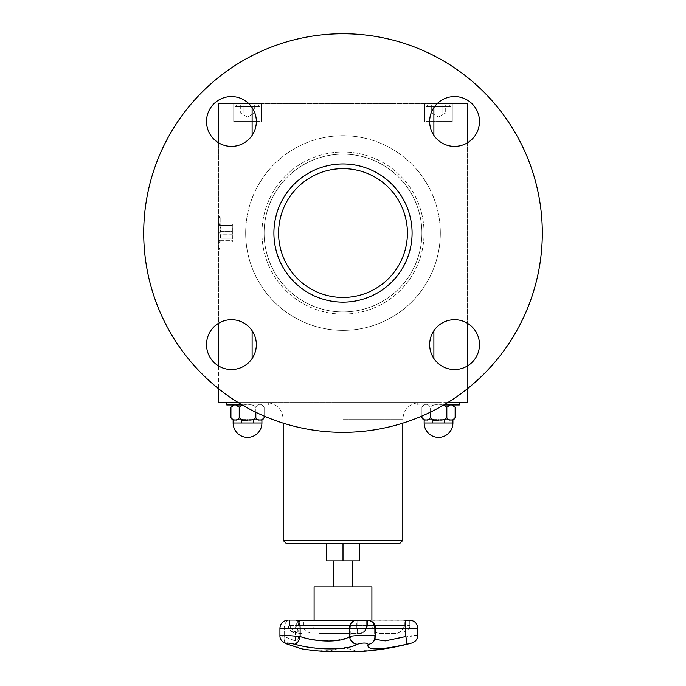 <?xml version="1.0" encoding="UTF-8"?>
<svg xmlns="http://www.w3.org/2000/svg" width="686" height="686" viewBox="0 0 686 686"><rect width="100%" height="100%" fill="white"/><g stroke="black" fill="none" stroke-linecap="round" stroke-linejoin="round"><path stroke-width="0.51" stroke-dasharray="3.43 2.57" d="M371.898 586.984L314.102 586.984M343 586.984L352.733 586.984L343 586.984M343 560.908L326.759 560.908L326.759 543.766L343 543.766L343 560.908L359.241 560.908L359.241 543.766L326.759 543.766M343 297.458A64.407 64.407 0 0 0 398.78 200.844A64.407 64.407 0 0 0 287.22 200.844A64.407 64.407 0 0 0 343 297.458A64.407 64.407 0 0 1 287.22 200.844A64.407 64.407 0 0 1 398.78 200.844A64.407 64.407 0 0 1 343 297.458A64.407 64.407 0 0 0 398.78 200.844A64.407 64.407 0 0 0 287.22 200.844A64.407 64.407 0 0 0 343 297.458M412.089 233.051A69.089 69.089 0 0 1 308.451 292.888A69.089 69.089 0 0 1 308.451 173.215A69.089 69.089 0 0 1 412.089 233.051M343 154.153A78.89 78.89 0 0 0 274.674 272.496A78.89 78.89 0 0 0 411.326 272.496A78.89 78.89 0 0 0 343 154.153A78.89 78.89 0 0 1 411.326 272.496A78.89 78.89 0 0 1 274.674 272.496A78.89 78.89 0 0 1 343 154.153A78.89 78.89 0 0 1 411.326 272.496A78.89 78.89 0 0 1 274.674 272.496A78.89 78.89 0 0 1 343 154.153A78.89 78.89 0 0 0 274.674 272.496A78.89 78.89 0 0 0 411.326 272.496A78.89 78.89 0 0 0 343 154.153M273.911 233.051A69.089 69.089 0 0 0 377.549 292.888A69.089 69.089 0 0 0 377.549 173.215A69.089 69.089 0 0 0 273.911 233.051A69.089 69.089 0 0 0 377.549 292.888A69.089 69.089 0 0 0 377.549 173.215A69.089 69.089 0 0 0 273.911 233.051M218.431 233.051L218.431 218.431L218.431 233.051L220.523 231.319L220.892 229.227L220.523 231.319L218.431 233.051L218.431 224.305L220.892 225.411L218.431 224.305L218.431 222.95L218.431 224.305L220.523 227.135L220.892 229.227L220.523 227.135L218.431 224.305L218.431 243.144L218.431 241.789L220.523 240.692L218.431 241.789L218.431 233.051L220.523 234.775L218.431 233.051L218.431 215.19L218.431 233.051M220.163 233.051L220.163 216.922L220.163 233.051M220.523 240.692L232.383 240.692L232.383 242.038L232.383 238.96L232.383 242.038L232.383 240.692L220.523 240.692M220.523 234.775L220.523 238.96L218.431 241.789L220.523 238.96L220.523 234.775L232.383 234.844L232.383 231.251L232.383 238.96L232.383 234.775L220.523 234.775M220.523 231.319L232.383 231.319L232.383 224.065L232.383 231.319L220.523 231.319M220.523 227.135L232.383 227.135L220.523 227.135M220.523 225.411L232.383 225.411L220.523 225.411M220.523 238.96L232.383 238.96L220.523 238.96M343 543.766L359.241 543.766M450.102 404.98L450.994 404.98C452.726 404.346 454.115 405.083 455.144 407.21C454.115 405.083 452.726 404.346 450.994 404.98C453.54 404.98 453.54 404.98 450.994 404.98C449.253 404.346 447.864 405.083 446.835 407.21C444.777 405.083 442.007 404.346 438.534 404.98L426.075 404.98C427.815 404.346 429.196 405.083 430.233 407.21C432.291 405.083 435.061 404.346 438.534 404.98C442.007 404.346 444.777 405.083 446.835 407.21C447.864 405.083 449.253 404.346 450.994 404.98L438.534 404.98C435.061 404.346 432.291 405.083 430.233 407.21C429.196 405.083 427.815 404.346 426.075 404.98C423.528 404.98 423.528 404.98 426.075 404.98C424.342 404.346 422.953 405.083 421.924 407.21C422.953 405.083 424.342 404.346 426.075 404.98L450.994 404.98C452.726 404.346 454.115 405.083 455.144 407.21L452.914 404.98M426.966 419.858L426.075 419.858C427.815 420.501 429.196 419.755 430.233 417.637L430.233 407.21C429.196 405.083 427.815 404.346 426.075 404.98C424.342 404.346 422.953 405.083 421.924 407.21C422.953 405.083 424.342 404.346 426.075 404.98C423.528 404.98 423.528 404.98 426.075 404.98L450.994 404.98C453.54 404.98 453.54 404.98 450.994 404.98L438.534 404.98C435.061 404.346 432.291 405.083 430.233 407.21C432.291 405.083 435.061 404.346 438.534 404.98L426.075 404.98C427.815 404.346 429.196 405.083 430.233 407.21L430.233 417.637C429.196 419.755 427.815 420.501 426.075 419.858C424.342 420.501 422.953 419.755 421.924 417.637C422.953 419.755 424.342 420.501 426.075 419.858L424.154 419.858L426.075 419.858C427.815 420.501 429.196 419.755 430.233 417.637C432.291 419.755 435.061 420.501 438.534 419.858C435.061 420.501 432.291 419.755 430.233 417.637C432.291 419.755 435.061 420.501 438.534 419.858L450.994 419.858C449.253 420.501 447.864 419.755 446.835 417.637C444.777 419.755 442.007 420.501 438.534 419.858C442.007 420.501 444.777 419.755 446.835 417.637C447.864 419.755 449.253 420.501 450.994 419.858C452.726 420.501 454.115 419.755 455.144 417.637C454.115 419.755 452.726 420.501 450.994 419.858L436.759 419.858M455.144 417.663L452.914 419.858L450.994 419.858C452.726 420.501 454.115 419.755 455.144 417.637M451.877 404.98L450.994 404.98C449.253 404.346 447.864 405.083 446.835 407.21L446.835 417.637C447.864 419.755 449.253 420.501 450.994 419.858L450.102 419.858M421.924 407.21L421.924 416.059L421.924 407.21L424.154 404.98L421.924 407.21M438.534 402.588L417.774 402.588L438.534 402.588M434.907 112.933L442.093 112.933L434.907 112.933L434.907 104.958L431.305 104.958L431.305 112.933L434.907 112.933L431.305 112.933L438.5 117.083L431.305 112.933L431.305 104.958L434.907 104.958L434.907 112.933L445.694 112.933L434.907 112.933L434.907 104.958L442.093 104.958L442.093 112.933L445.694 112.933L442.093 112.933L442.093 104.958L445.694 104.958L445.694 112.933L445.694 104.958L431.305 104.958L434.907 104.958L434.907 112.933M426.04 121.568L450.959 121.568L426.04 121.568L426.04 106.622L450.959 106.622L426.04 106.622L450.959 106.622L426.04 106.622L427.704 104.958L449.296 104.958L427.704 104.958L449.296 104.958L427.704 104.958L426.04 106.622L426.04 121.568L450.959 121.568L426.04 121.568M438.5 121.568L452.288 121.568L438.5 121.568M440.309 419.858L438.534 419.858C442.007 420.501 444.777 419.755 446.835 417.637L446.835 407.21C444.777 405.083 442.007 404.346 438.534 404.98L443.533 405.143M451.877 419.858L426.075 419.858C424.342 420.501 422.953 419.755 421.924 417.637L424.154 419.858L425.191 419.858M443.799 404.98L417.774 404.98L459.294 404.98L459.294 402.588M434.907 104.958L442.093 104.958L442.093 112.933L442.093 104.958L445.694 104.958L434.907 104.958M399.466 543.766L286.534 543.766M402.793 540.439L283.207 540.439M343 402.588L419.403 402.588L343 402.588M343 314.102A81.051 81.051 0 0 0 424.051 233.051A81.051 81.051 0 0 0 343 152A81.051 81.051 0 0 0 261.949 233.051A81.051 81.051 0 0 0 343 314.102A81.051 81.051 0 0 1 261.949 233.051A81.051 81.051 0 0 1 343 152A81.051 81.051 0 0 1 424.051 233.051A81.051 81.051 0 0 1 343 314.102M433.886 358.512L433.886 402.588L467.569 402.588L467.569 103.629L252.114 103.629L433.886 103.629L433.886 107.582M433.886 135.374L433.886 330.721M248.812 103.629L252.114 103.629L252.114 107.582M252.114 135.374L252.114 330.721M252.114 358.512L252.114 402.588L433.886 402.588L218.431 402.588L218.431 103.629L252.114 103.629L252.114 402.588L238.222 402.588M218.431 142.731L218.431 323.363M218.431 365.87L218.431 388.628M437.188 103.629L433.886 103.629L433.886 402.588L447.778 402.588M247.5 103.629L261.289 103.629L247.5 103.629M247.5 121.568L233.712 121.568L247.5 121.568M438.5 103.629L452.288 103.629L438.5 103.629M467.569 142.731L467.569 323.363M467.569 365.87L467.569 388.628M235.041 121.568L259.96 121.568L235.041 121.568L235.041 106.622L259.96 106.622L235.041 106.622L259.96 106.622L235.041 106.622L236.704 104.958L258.296 104.958L236.704 104.958L235.041 106.622L235.041 121.568L259.96 121.568L235.041 121.568M251.093 104.958L243.907 104.958L254.695 104.958L251.093 104.958L251.093 112.933L243.907 112.933L243.907 104.958L240.306 104.958L243.907 104.958L243.907 112.933L254.695 112.933L240.306 112.933L243.907 112.933L243.907 104.958L251.093 104.958L251.093 112.933L254.695 112.933L251.093 112.933L251.093 104.958L240.306 104.958L240.306 112.933L251.093 112.933L251.093 104.958L254.695 104.958L254.695 112.933L254.695 104.958L251.093 104.958M247.5 117.083L240.306 112.933L240.306 104.958L243.907 104.958L243.907 112.933L240.306 112.933L247.5 117.083L254.695 112.933L247.5 117.083M242.484 405.152L247.535 404.98C251.007 404.346 253.777 405.083 255.835 407.21C256.864 405.083 258.253 404.346 259.985 404.98C261.726 404.346 263.107 405.083 264.144 407.21C263.107 405.083 261.726 404.346 259.985 404.98C258.253 404.346 256.864 405.083 255.835 407.21C253.777 405.083 251.007 404.346 247.535 404.98L259.985 404.98C262.541 404.98 262.541 404.98 259.985 404.98L242.201 404.98M247.535 402.588L226.774 402.588L247.535 402.588M226.774 402.588L226.774 404.98L247.535 404.98C244.053 404.346 241.292 405.083 239.225 407.21C238.196 405.083 236.816 404.346 235.075 404.98C232.528 404.98 232.528 404.98 235.075 404.98C233.334 404.346 231.954 405.083 230.925 407.21C231.954 405.083 233.334 404.346 235.075 404.98L235.967 404.98M249.31 419.858L259.102 419.858M260.877 419.858L259.985 419.858C261.726 420.501 263.107 419.755 264.144 417.637C263.107 419.755 261.726 420.501 259.985 419.858L261.915 419.858L261.915 423.013L233.146 423.013A14.38 14.38 0 0 0 247.535 437.394A14.38 14.38 0 0 0 261.915 423.013M235.967 419.858L245.76 419.858M234.192 404.98L259.985 404.98C262.541 404.98 262.541 404.98 259.985 404.98L247.535 404.98C244.053 404.346 241.292 405.083 239.225 407.21L239.225 417.637C241.292 419.755 244.053 420.501 247.535 419.858L235.075 419.858C233.334 420.501 231.954 419.755 230.925 417.637C231.954 419.755 233.334 420.501 235.075 419.858L234.192 419.858M233.146 423.013L233.146 419.858L247.535 419.858C251.007 420.501 253.777 419.755 255.835 417.637L255.835 407.21C253.777 405.083 251.007 404.346 247.535 404.98C251.007 404.346 253.777 405.083 255.835 407.21C256.864 405.083 258.253 404.346 259.985 404.98C261.726 404.346 263.107 405.083 264.144 407.21C263.107 405.083 261.726 404.346 259.985 404.98C258.253 404.346 256.864 405.083 255.835 407.21L255.835 417.637C256.864 419.755 258.253 420.501 259.985 419.858L247.535 419.858C251.007 420.501 253.777 419.755 255.835 417.637C256.864 419.755 258.253 420.501 259.985 419.858C261.726 420.501 263.107 419.755 264.144 417.637L261.915 419.858M233.146 419.858L230.925 417.663C231.954 419.755 233.334 420.501 235.075 419.858C236.816 420.501 238.196 419.755 239.225 417.637C241.292 419.755 244.053 420.501 247.535 419.858L259.985 419.858C258.253 420.501 256.864 419.755 255.835 417.637C253.777 419.755 251.007 420.501 247.535 419.858C244.053 420.501 241.292 419.755 239.225 417.637C238.196 419.755 236.816 420.501 235.075 419.858C236.816 420.501 238.196 419.755 239.225 417.637L239.225 407.21C238.196 405.083 236.816 404.346 235.075 404.98C232.528 404.98 232.528 404.98 235.075 404.98C233.334 404.346 231.954 405.083 230.925 407.21L230.925 407.201M264.144 407.21L264.144 416.085L264.144 407.184L261.915 404.98L264.144 407.21M236.704 104.958L258.296 104.958L236.704 104.958M247.535 404.98L235.075 404.98C236.816 404.346 238.196 405.083 239.225 407.21C241.292 405.083 244.053 404.346 247.535 404.98M231.431 146.392A24.91 24.91 0 0 1 209.856 109.023A24.91 24.91 0 0 1 253.005 109.023A24.91 24.91 0 0 1 231.431 146.392A24.91 24.91 0 0 0 253.005 109.023A24.91 24.91 0 0 0 209.856 109.023A24.91 24.91 0 0 0 231.431 146.392M429.659 121.482A24.91 24.91 0 0 1 467.029 99.899A24.91 24.91 0 0 1 467.029 143.057A24.91 24.91 0 0 1 429.659 121.482A24.91 24.91 0 0 0 467.029 143.057A24.91 24.91 0 0 0 467.029 99.899A24.91 24.91 0 0 0 429.659 121.482M454.569 319.702A24.91 24.91 0 0 1 476.144 357.072A24.91 24.91 0 0 1 432.995 357.072A24.91 24.91 0 0 1 454.569 319.702A24.91 24.91 0 0 0 432.995 357.072A24.91 24.91 0 0 0 476.144 357.072A24.91 24.91 0 0 0 454.569 319.702M256.341 344.621A24.91 24.91 0 0 1 218.971 366.195A24.91 24.91 0 0 1 218.971 323.046A24.91 24.91 0 0 1 256.341 344.621A24.91 24.91 0 0 0 218.971 323.046A24.91 24.91 0 0 0 218.971 366.195A24.91 24.91 0 0 0 256.341 344.621M143.691 233.051A199.309 199.309 0 0 0 442.65 405.649A199.309 199.309 0 0 0 442.65 60.445A199.309 199.309 0 0 0 143.691 233.051A199.309 199.309 0 0 0 442.65 405.649A199.309 199.309 0 0 0 442.65 60.445A199.309 199.309 0 0 0 143.691 233.051M245.674 233.051A97.326 97.326 0 0 0 391.663 317.335A97.326 97.326 0 0 0 391.663 148.759A97.326 97.326 0 0 0 245.674 233.051A97.326 97.326 0 0 0 391.663 317.335A97.326 97.326 0 0 0 391.663 148.759A97.326 97.326 0 0 0 245.674 233.051M454.569 146.392A24.91 24.91 0 0 0 476.144 109.023A24.91 24.91 0 0 0 432.995 109.023A24.91 24.91 0 0 0 454.569 146.392M256.341 121.482A24.91 24.91 0 0 0 218.971 99.899A24.91 24.91 0 0 0 218.971 143.057A24.91 24.91 0 0 0 256.341 121.482M231.431 319.702A24.91 24.91 0 0 0 209.856 357.072A24.91 24.91 0 0 0 253.005 357.072A24.91 24.91 0 0 0 231.431 319.702M429.659 344.621A24.91 24.91 0 0 0 467.029 366.195A24.91 24.91 0 0 0 467.029 323.046A24.91 24.91 0 0 0 429.659 344.621M542.309 233.051A199.309 199.309 0 0 1 243.35 405.649A199.309 199.309 0 0 1 243.35 60.445A199.309 199.309 0 0 1 542.309 233.051M440.326 233.051A97.326 97.326 0 0 1 294.337 317.335A97.326 97.326 0 0 1 294.337 148.759A97.326 97.326 0 0 1 440.326 233.051A97.326 97.326 0 0 1 294.337 317.335A97.326 97.326 0 0 1 294.337 148.759A97.326 97.326 0 0 1 440.326 233.051M321.142 633.487L358.692 633.487C362.594 634.181 365.509 631.523 367.43 625.512C365.647 631.326 362.731 633.984 358.684 633.487L343.232 633.487M346.704 633.487L318.441 633.487M379.032 633.487L393.755 633.487C398.352 633.993 402.039 631.334 404.826 625.512C402.039 631.334 398.352 633.993 393.755 633.487L379.032 633.487M359.344 633.461L358.684 633.487C357.475 633.984 356.84 631.326 356.771 625.512L357.063 625.512C357.226 631.523 357.766 634.181 358.692 633.487L358.692 633.487C363.52 633.007 366.178 630.357 366.65 625.512L404.826 625.512L366.65 625.512C366.273 630.04 363.837 632.689 359.344 633.461M296.601 620.23L296.275 620.89L287.906 620.89L367.533 620.89L296.275 620.89L296.275 625.512C297.964 631.326 299.851 633.984 301.934 633.487C296.592 633.984 292.51 631.326 289.689 625.512C292.347 631.532 296.146 634.19 301.085 633.487C298.976 634.19 297.192 631.532 295.726 625.512L356.771 625.512L356.771 620.89A0.66 0.6 90 0 0 356.171 620.23M321.494 651.108A265.551 262.206 90 0 1 318.981 650.894A264.693 47.437 -90 0 1 318.81 650.86A265.508 261.846 -90 0 0 320.791 651.031A264.693 89.497 -90 0 0 322.24 651.031A265.508 174.021 -90 0 1 320.919 650.86A264.693 202.31 -90 0 0 321.64 650.894A265.551 175.685 90 0 0 327.042 651.477A265.551 262.206 90 0 1 321.785 651.125M321.785 651.108A265.508 261.675 -90 0 0 325.224 651.348A265.516 173.567 -90 0 1 322.943 651.108A264.77 89.523 90 0 1 322.823 651.108M368.142 650.894L359.833 651.486A265.671 265.671 0 0 0 360.759 651.426L366.41 650.98M323.612 650.834A265.662 189.31 -90 0 0 329.289 651.468A265.13 186.009 90 0 0 332.787 651.46A265.662 189.31 90 0 1 332.118 651.4A265.07 185.966 -90 0 1 329.366 651.408A265.671 189.319 90 0 1 327.256 651.194A264.847 185.812 90 0 0 329.82 651.186A265.662 189.31 90 0 1 329.151 651.108A264.77 185.76 -90 0 1 326.579 651.117A265.671 189.319 90 0 1 325.027 650.928A264.582 185.632 90 0 0 327.779 650.92A265.662 189.31 90 0 1 327.111 650.834A264.496 185.563 -90 0 1 323.612 650.834L323.612 650.903A265.731 189.353 -90 0 0 329.289 651.537A265.199 186.06 90 0 0 332.787 651.529A265.731 189.353 90 0 1 332.118 651.468A265.13 186.009 -90 0 1 329.366 651.477A265.739 189.362 90 0 1 327.256 651.263A264.916 185.863 90 0 0 329.82 651.254L329.82 651.186M329.82 651.254A265.731 189.353 90 0 1 329.151 651.177A264.839 185.803 -90 0 1 326.579 651.186A265.739 189.362 90 0 1 325.027 650.997A264.65 185.674 90 0 0 327.779 650.988A265.731 189.353 90 0 1 327.111 650.894A264.564 185.614 -90 0 1 323.612 650.903M364.66 650.894L364.66 650.825A264.496 104.744 90 0 0 367.199 650.825A265.654 243.942 90 0 1 366.375 650.911M364.858 650.971A265.671 243.959 90 0 1 358.821 651.477A265.13 104.992 -90 0 1 358.401 651.477A265.671 243.959 -90 0 0 364.858 650.928M364.335 650.928A264.582 104.778 -90 0 1 363.794 650.911A265.654 243.942 -90 0 0 364.66 650.825M319.839 650.843A265.533 196.822 -90 0 0 326.082 651.46A265.13 104.632 90 0 0 326.527 651.468A265.568 198.614 90 0 1 321.314 650.971A265.568 264.727 -90 0 0 328.285 651.468A265.13 104.632 90 0 0 328.705 651.451A265.533 264.856 90 0 1 320.285 650.843A264.496 104.383 -90 0 1 319.839 650.843L319.839 650.911A265.602 196.873 -90 0 0 326.082 651.52A265.199 104.658 90 0 0 326.527 651.537A265.636 198.657 90 0 1 321.314 651.031A265.628 264.796 -90 0 0 328.285 651.537L328.285 651.468M328.285 651.537A265.199 104.658 90 0 0 328.705 651.52A265.593 264.925 90 0 1 320.285 650.911A264.564 104.409 -90 0 1 319.839 650.911M359.095 651.477A265.13 104.143 -90 0 0 359.507 651.468A265.662 244.31 90 0 0 366.839 650.834A264.496 103.895 90 0 1 366.05 650.843L361.471 651.271A264.925 104.058 -90 0 0 361.822 651.263A265.671 244.319 -90 0 1 359.095 651.477L359.095 651.537A265.199 104.169 -90 0 0 359.507 651.537L359.507 651.468M359.507 651.537A265.731 244.37 90 0 0 366.839 650.903L366.839 650.834M366.839 650.903A264.564 103.92 90 0 1 366.05 650.911L361.471 651.34A264.985 104.083 -90 0 0 361.822 651.331L361.822 651.263M363.057 651.057L365.235 650.928A264.582 103.929 -90 0 0 365.578 650.928A265.671 244.319 -90 0 1 362.654 651.194A264.856 104.032 90 0 1 362.371 651.203L365.235 650.997A264.65 103.955 -90 0 0 365.578 650.997L365.578 650.928M365.578 650.997A265.739 244.379 -90 0 1 362.654 651.263A264.916 104.058 90 0 1 362.371 651.263L363.057 651.125M361.822 651.331A265.739 244.379 -90 0 1 359.095 651.537M318.132 650.851A265.671 264.599 -90 0 0 325.944 651.477A265.13 23.77 90 0 0 326.022 651.477A265.671 264.607 90 0 1 319.033 650.937A264.59 23.727 90 0 0 319.196 650.928A265.671 264.599 90 0 1 318.364 650.851A264.513 23.718 -90 0 1 318.132 650.851L318.132 650.92A265.739 264.667 -90 0 0 325.944 651.537A265.199 23.778 90 0 0 326.022 651.546A265.739 264.667 90 0 1 319.033 650.997L319.033 650.937M319.033 650.997A264.65 23.727 90 0 0 319.196 650.997A265.739 264.667 90 0 1 318.364 650.92A264.573 23.727 -90 0 1 318.132 650.92M330.052 651.537L330.052 651.468A265.13 199.146 90 0 1 329.589 651.46M326.347 650.911A265.533 100.07 -90 0 1 326.056 650.843A264.496 198.674 -90 0 0 326.913 650.843A265.533 230.496 90 0 0 334.236 651.46A265.13 199.146 90 0 1 333.413 651.468M327.359 650.971A265.568 102.085 90 0 0 330.052 651.468M288.317 644.36L293.548 646.092M295.34 646.684L299.808 648.15M300.099 648.244L301.763 648.785M287.177 644.094C282.22 642.293 279.811 639.455 279.931 635.588L284.236 636.531L279.931 635.588L286.096 635.408L298.804 636.385C320.053 642.105 337.203 642.105 350.254 636.385A7.975 6.628 -114.6 0 0 357.5 644.12C345.547 650.019 316.289 650.019 294.268 644.12C286.988 642.653 284.913 642.705 288.043 644.265A7.975 5.299 108.4 0 1 287.254 644.12L287.537 644.214M417.74 628.17L405.812 628.17L405.812 636.531A7.975 0.96 76.3 0 1 406.738 644.265C378.698 650.439 365.852 650.439 368.185 644.265A7.975 7.606 -142.2 0 0 375.259 636.531L374.625 638.332L383.577 640.998L410.451 636.059M411.832 643.022L408.153 643.922M357.346 651.7L328.654 651.7A32.748 32.748 0 0 1 357.346 651.7M294.268 644.12A7.975 2.993 -75.5 0 0 298.804 636.385L298.804 628.17L350.254 628.17L350.254 636.385C356.926 634.919 379.032 635.047 375.259 636.531L375.259 628.17A7.975 7.829 -90 0 0 368.142 620.23L367.379 620.23L368.142 620.23A0.66 0.652 -90 0 0 368.082 620.23A0.66 0.652 -90 0 1 368.142 620.23L356.446 620.23A0.66 0.566 90 0 1 357.063 620.89L357.063 625.512L295.726 625.512L295.983 620.23L368.082 620.23A0.66 0.652 -90 0 0 367.43 620.89L367.43 625.512L367.43 620.89A0.66 0.652 -90 0 1 368.082 620.23L366.65 620.89L404.826 620.89L366.65 620.89L368.142 620.23A7.975 7.829 -90 0 1 375.259 628.17L350.254 628.17A7.975 6.809 90 0 1 356.446 620.23L289.235 620.23A0.66 0.454 -90 0 0 289.192 620.23L302.749 620.23L289.192 620.23A7.975 5.454 -90 0 0 284.236 628.17A7.975 5.454 -90 0 1 289.192 620.23A0.66 0.454 90 0 1 289.235 620.23L302.809 620.23L303.469 620.89L289.689 620.89L289.689 625.512L287.906 625.512L303.469 625.512L289.689 625.512L289.689 620.89L303.469 620.89L303.469 625.512C303.649 629.122 305.424 631.635 308.786 633.032C312.147 631.635 313.922 629.122 314.102 625.512L371.898 625.512L314.102 625.512L314.102 620.23M411.703 635.931L414.438 635.656M284.236 636.531A7.975 5.299 -71.6 0 0 287.1 644.068A7.975 5.299 108.4 0 1 284.236 636.531C299.079 642.516 299.079 642.516 284.236 636.531C299.079 642.516 299.079 642.516 284.236 636.531L284.236 628.17L279.931 628.17L295.503 628.17L284.236 628.17L284.236 636.531M373.801 641.324A7.975 7.606 37.8 0 0 375.259 636.531L375.259 628.17L374.625 628.17L405.812 628.17A7.975 0.995 90 0 0 404.911 620.23L404.826 620.89L409.765 620.89L404.826 620.89L404.826 625.512L409.765 625.512L404.826 625.512L404.903 620.23L367.319 620.23L368.202 620.23L367.533 620.89L367.533 625.512C366.11 630.211 364.515 632.526 362.748 632.441L358.718 633.487M374.925 639.326L375.259 636.531M438.534 423.013L444.348 423.013L438.534 423.013M438.534 420.527L432.72 420.527L438.534 420.527M247.535 423.013L241.721 423.013L247.535 423.013M247.535 420.527L241.721 420.527L247.535 420.527M424.154 419.858L424.154 423.013L452.914 423.013L424.154 423.013L452.914 423.013L452.914 419.858M343 419.197L402.793 419.197L343 419.197M287.906 625.512L287.906 620.89L289.689 620.89L287.906 620.89L287.906 625.512C289.441 632.681 293.531 631.686 297.87 633.127L301.9 633.487M410.494 620.23L404.911 620.23L410.434 620.23L409.765 620.89L409.765 625.512C409.551 628.376 408.101 630.357 405.417 631.454L401.053 632.706L393.755 633.487M279.931 635.579L279.931 628.17L298.804 628.17A7.975 3.07 90 0 0 296.009 620.23L287.177 620.23L287.906 620.89L287.245 620.23L289.235 620.23A0.66 0.454 90 0 1 289.689 620.89A0.66 0.454 -90 0 0 289.235 620.23L302.749 620.23C298.29 621.019 295.88 623.66 295.503 628.17L295.503 641.067C296.129 645.217 297.964 647.747 301 648.647M368.185 644.265C366.856 642.705 363.297 642.653 357.5 644.12M218.431 247.663L220.163 249.172L218.431 250.905M218.431 218.431L220.163 216.922L218.431 215.19M220.892 240.692L218.431 243.144M220.892 225.411L218.431 222.95M220.035 234.844L232.383 234.844L220.035 234.844M220.035 231.251L232.383 231.251L220.035 231.251M218.637 224.065L232.383 224.065L218.637 224.065M218.637 242.038L232.383 242.038L218.637 242.038M424.154 423.013A14.38 14.38 0 0 0 438.534 437.394A14.38 14.38 0 0 0 452.914 423.013M417.774 402.588L417.774 404.98L417.774 402.588M438.5 117.083L445.694 112.933L438.5 117.083M450.959 121.568L450.959 106.622L449.296 104.958L450.959 106.622L450.959 121.568M402.793 423.176L402.793 419.197C403.78 409.113 409.31 403.574 419.403 402.588M283.207 423.176L283.207 419.197C282.22 409.113 276.69 403.574 266.597 402.588M261.289 103.629L261.289 121.568L261.289 103.629M233.712 103.629L233.712 121.568L233.712 103.629M452.288 103.629L452.288 121.568L452.288 103.629M424.711 103.629L424.711 121.568L424.711 103.629M258.296 104.958L259.96 106.622L259.96 121.568L259.96 106.622L258.296 104.958M268.295 402.588L268.295 404.98L268.295 402.588M371.898 620.23L371.898 625.512C372.378 630.357 375.036 633.007 379.873 633.487M287.94 625.512C290.504 631.163 292.888 633.547 295.1 632.681L301.085 633.487M373.733 641.419L375.508 636.274L375.508 628.17C375.122 623.66 372.712 621.019 368.262 620.23L367.533 620.89L367.533 625.512C366.538 629.645 365.269 631.797 363.709 631.943C358.872 634.25 358.126 633.298 358.692 633.487M404.903 620.23L367.319 620.23M366.65 620.89L366.65 625.512L366.65 620.89M367.379 620.23C371.829 621.019 374.247 623.66 374.625 628.17C374.247 623.66 371.829 621.019 367.379 620.23M368.142 650.825A265.671 265.671 0 0 1 367.224 650.911L367.224 650.98M374.625 638.332L374.625 628.17L374.625 638.332M297.767 647.593L298.959 647.978M432.72 420.527L432.72 423.013L432.72 420.527M444.348 420.527L444.348 423.013L444.348 420.527M241.721 420.527L241.721 423.013L241.721 420.527M253.348 420.527L253.348 423.013L253.348 420.527"/><path stroke-width="1.03" d="M314.102 620.23L314.102 586.984L371.898 586.984L371.898 620.23M326.759 543.766L326.759 560.908L359.241 560.908L359.241 543.766M343 297.458A64.407 64.407 0 0 1 287.22 200.844A64.407 64.407 0 0 1 398.78 200.844A64.407 64.407 0 0 1 343 297.458M343 543.766L399.466 543.766L402.793 540.439L283.207 540.439L286.534 543.766L343 543.766L343 560.908M443.533 405.143L446.835 407.21L446.835 417.637C444.777 419.755 442.007 420.501 438.534 419.858C435.061 420.501 432.291 419.755 430.233 417.637L430.233 412.252L430.233 417.637C429.196 419.755 427.815 420.501 426.075 419.858C424.342 420.501 422.953 419.755 421.924 417.637L424.154 419.858L425.191 419.858M451.877 404.98L455.144 407.21L455.144 417.637C454.115 419.755 452.726 420.501 450.994 419.858C449.253 420.501 447.864 419.755 446.835 417.637L446.835 407.21L450.102 404.98M421.924 416.059L421.924 417.637L421.924 416.059M452.914 404.98L455.144 407.184L455.144 417.637L452.914 419.858L451.877 419.858M436.759 419.858L426.966 419.858M450.102 419.858L440.309 419.858M459.294 402.588L459.294 404.98L443.799 404.98M433.886 107.582L433.886 135.374M433.886 330.721L433.886 358.512M252.114 107.582L252.114 135.374M252.114 330.721L252.114 358.512M248.812 103.629L218.431 103.629L218.431 142.731M218.431 323.363L218.431 365.87M218.431 388.628L218.431 402.588L238.222 402.588M437.188 103.629L467.569 103.629L467.569 142.731M467.569 323.363L467.569 365.87M467.569 388.628L467.569 402.588L447.778 402.588M242.201 404.98L226.774 404.98L226.774 402.588M261.915 423.013L233.146 423.013A14.38 14.38 0 0 0 247.535 437.394A14.38 14.38 0 0 0 261.915 423.013L261.915 419.858L260.877 419.858M259.102 419.858L249.31 419.858M245.76 419.858L235.967 419.858M234.192 419.858L233.146 419.858L233.146 423.013M234.192 404.98L230.925 407.21L233.146 404.98L230.925 407.21L230.925 417.663L233.146 419.858M235.967 404.98L239.225 407.21L239.225 417.637C238.196 419.755 236.816 420.501 235.075 419.858C233.334 420.501 231.954 419.755 230.925 417.637L230.925 407.21M261.915 419.858L264.144 417.663L264.144 416.085L264.144 417.637C263.107 419.755 261.726 420.501 259.985 419.858C258.253 420.501 256.864 419.755 255.835 417.637C253.777 419.755 251.007 420.501 247.535 419.858C244.053 420.501 241.292 419.755 239.225 417.637L239.225 407.21L242.484 405.152M255.835 412.286L255.835 417.637L255.835 412.286M454.569 146.392A24.91 24.91 0 0 1 432.995 109.023A24.91 24.91 0 0 1 476.144 109.023A24.91 24.91 0 0 1 454.569 146.392M256.341 121.482A24.91 24.91 0 0 1 218.971 143.057A24.91 24.91 0 0 1 218.971 99.899A24.91 24.91 0 0 1 256.341 121.482M231.431 319.702A24.91 24.91 0 0 1 253.005 357.072A24.91 24.91 0 0 1 209.856 357.072A24.91 24.91 0 0 1 231.431 319.702M429.659 344.621A24.91 24.91 0 0 1 467.029 323.046A24.91 24.91 0 0 1 467.029 366.195A24.91 24.91 0 0 1 429.659 344.621M412.089 233.051A69.089 69.089 0 0 1 308.451 292.888A69.089 69.089 0 0 1 308.451 173.215A69.089 69.089 0 0 1 412.089 233.051M542.309 233.051A199.309 199.309 0 0 1 243.35 405.649A199.309 199.309 0 0 1 243.35 60.445A199.309 199.309 0 0 1 542.309 233.051M322.823 651.108A264.77 89.523 90 0 1 321.785 651.108L321.785 651.177A265.576 261.743 -90 0 0 325.224 651.417A265.576 173.609 -90 0 1 322.943 651.177A264.83 89.54 90 0 1 321.785 651.177M318.81 650.928A265.576 261.915 -90 0 0 320.791 651.1A264.762 89.514 -90 0 0 322.24 651.1A265.576 174.064 -90 0 1 320.919 650.928A264.762 202.361 -90 0 0 321.64 650.963A265.611 175.727 90 0 0 327.042 651.546A265.611 262.275 90 0 1 318.981 650.963A264.762 47.454 -90 0 1 318.81 650.928M301.763 648.785L302.252 648.947A265.739 265.739 0 0 0 328.654 651.7L357.346 651.7A265.739 265.739 0 0 0 359.841 651.554L368.142 650.894A265.739 265.739 0 0 0 411.832 643.022C415.536 641.779 417.5 639.215 417.74 635.322L417.74 628.17L405.812 628.17A7.975 0.995 90 0 0 404.911 620.23L410.374 620.23M364 651.246L360.75 651.494A265.739 265.739 0 0 0 367.224 650.98L364 651.237M367.224 650.911L366.41 651.04M366.333 650.98A264.65 104.804 -90 0 1 365.278 650.997A265.739 244.019 90 0 1 358.821 651.546L358.821 651.511A265.199 105.018 -90 0 1 358.401 651.546A265.739 244.019 -90 0 0 364.858 650.997A264.65 104.804 -90 0 1 363.794 650.98A265.722 244.002 -90 0 0 364.66 650.894A264.564 104.769 90 0 0 367.199 650.894A265.722 244.002 90 0 1 366.333 650.98L366.333 650.911A264.582 104.778 -90 0 1 365.278 650.928A265.671 243.959 90 0 1 364.858 650.971M364.858 650.997L364.858 650.928A264.582 104.778 -90 0 1 364.335 650.928M329.589 651.46A265.13 199.146 90 0 1 329.237 651.451A265.533 100.07 -90 0 1 326.347 650.911M329.237 651.52A265.593 100.096 -90 0 1 326.056 650.911A264.564 198.726 -90 0 0 326.913 650.911A265.602 230.556 90 0 0 334.236 651.52A265.199 199.197 90 0 1 333.379 651.537A265.636 229.261 -90 0 1 327.359 651.031A265.628 102.111 90 0 0 330.052 651.537A265.199 199.197 90 0 1 329.237 651.52L329.237 651.451M333.379 651.537L333.379 651.468A265.13 199.146 90 0 1 333.379 651.468A265.568 229.201 -90 0 1 327.359 650.971L327.359 651.031M294.834 644.265C316.066 650.457 347.656 650.422 357.2 644.265A7.975 7.014 -119.7 0 1 349.56 636.531C341.997 642.499 316.958 642.533 300.125 636.531A7.975 3.739 105.5 0 1 294.834 644.265C287.237 642.653 284.973 642.653 288.043 644.265L288.317 644.36M293.548 646.092L295.34 646.684M288.043 644.265C306.771 650.439 306.771 650.439 288.043 644.265A7.975 5.299 -71.6 0 1 287.177 644.094A7.975 5.299 108.4 0 0 287.254 644.12L301 648.647M294.268 644.12L293.754 643.991M408.153 643.922L406.738 644.265C413.324 642.653 413.324 642.653 406.738 644.265A7.975 0.96 -103.7 0 0 405.812 636.531C421.221 634.962 421.221 634.962 405.812 636.531L385.223 640.878L374.925 639.326M357.2 644.265C362.911 642.653 366.573 642.653 368.185 644.265C365.921 650.439 378.775 650.439 406.738 644.265M410.451 636.059L411.703 635.931M414.438 635.656L417.74 635.322M296.626 620.23L356.12 620.23A0.66 0.6 90 0 1 356.171 620.23L296.626 620.23A7.975 3.85 90 0 1 300.125 628.17L300.125 636.531L286.714 635.433L279.931 635.579C279.777 639.429 282.195 642.268 287.177 644.094L287.134 644.077M368.193 644.265L368.185 644.265A7.975 7.606 37.8 0 0 373.801 641.324M375.259 636.531C379.229 634.97 355.151 634.962 349.56 636.531L349.56 628.17L405.812 628.17L405.812 636.531M424.154 423.013A14.38 14.38 0 0 0 438.534 437.394A14.38 14.38 0 0 0 452.914 423.013L424.154 423.013L424.154 419.858M279.931 635.57L279.931 628.17C280.317 623.66 282.735 621.019 287.177 620.23C282.735 621.019 280.317 623.66 279.931 628.17L349.56 628.17A7.975 7.22 90 0 1 356.12 620.23L367.319 620.23M333.267 560.908L333.267 586.984M352.733 560.908L352.733 586.984M452.914 423.013L452.914 419.858M402.793 540.439L402.793 423.176M283.207 540.439L283.207 423.176M404.903 620.23L410.434 620.23M368.142 620.23L356.171 620.23M373.733 641.419L375.508 636.274L375.508 628.17C375.122 623.66 372.712 621.019 368.262 620.23L368.202 620.23M410.494 620.23C414.944 621.019 417.354 623.66 417.74 628.17M287.537 644.214L297.767 647.593M298.959 647.978L302.252 648.947"/></g></svg>
